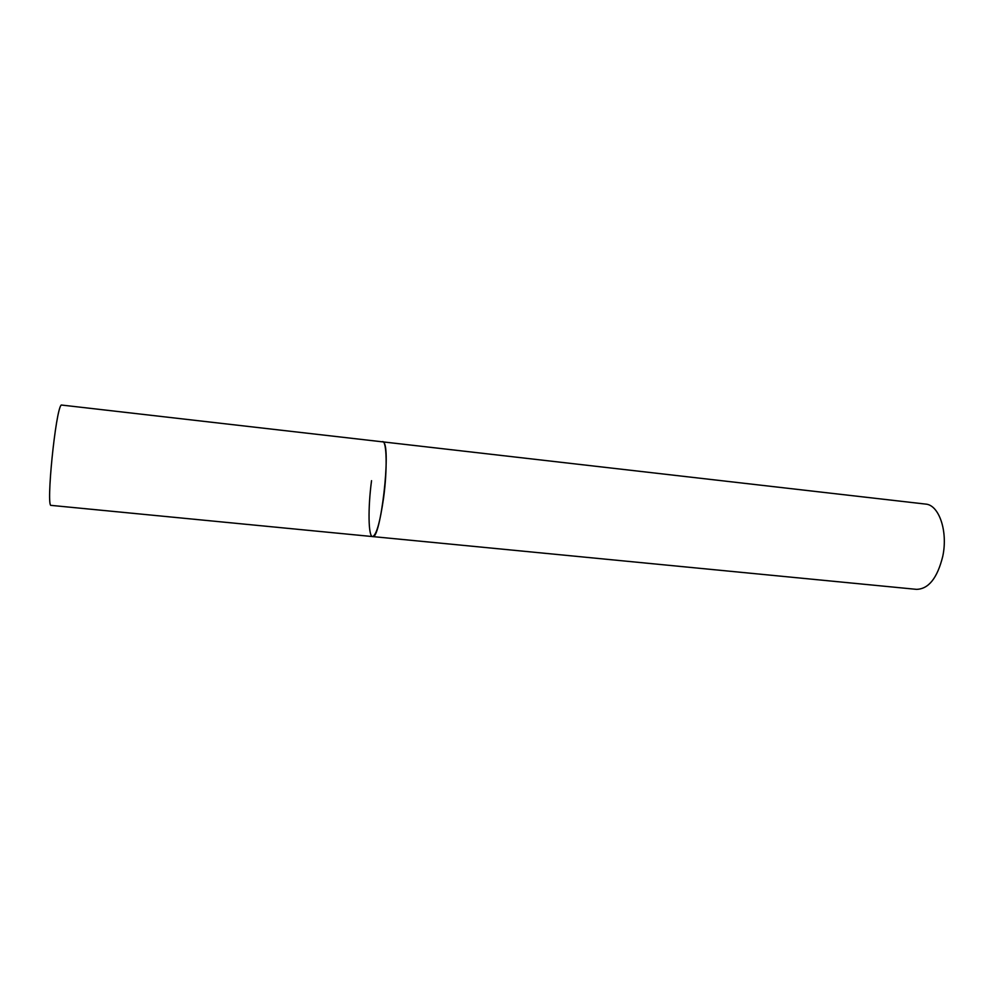 <?xml version="1.0" encoding="UTF-8"?>
<svg xmlns="http://www.w3.org/2000/svg" width="994" height="994" viewBox="0 0 994 994"><rect width="100%" height="100%" fill="white"/><g stroke="black" fill="none" stroke-linecap="round" stroke-linejoin="round"><path stroke-width="1.49" d="M372.564 536.574L916.53 589.355C928.607 589.044 937.342 578.073 942.734 556.441C948.177 531.38 939.032 504.79 925.576 504.082L61.268 405.018C55.639 409.242 45.724 508.344 51.191 505.387L372.564 536.574C380.516 540.574 391.338 447.598 383.51 442.094L382.64 441.572C386.803 441.075 387.424 469.727 383.572 497.994C380.031 522.446 376.353 535.306 372.564 536.574C368.252 536.71 367.892 507.897 371.545 480.674"/></g></svg>
